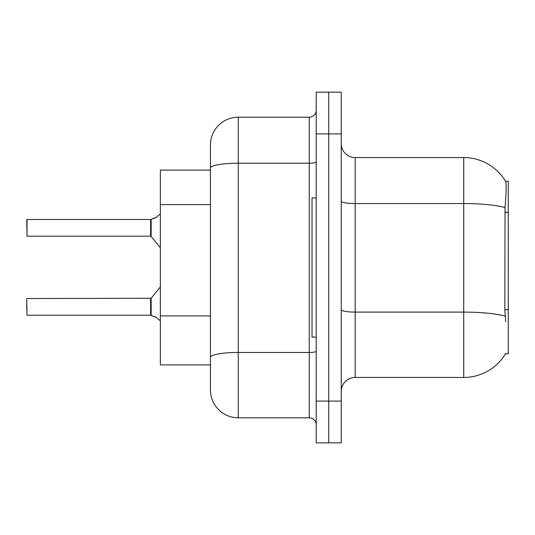<?xml version="1.0" encoding="UTF-8"?>
<svg xmlns="http://www.w3.org/2000/svg" width="535" height="535" viewBox="0 0 535 535"><rect width="100%" height="100%" fill="white"/><g stroke="black" fill="none" stroke-linecap="round" stroke-linejoin="round"><path stroke-width="0.8" d="M355.173 377.436L463.718 377.436A48.705 48.705 0 0 0 505.735 353.367L505.488 353.782L508.25 353.782L508.25 181.218L505.595 181.392A48.705 48.705 0 0 0 463.718 157.564A48.705 48.705 0 0 1 505.488 181.218A48.705 48.705 0 0 0 463.718 157.564L355.173 157.564A13.917 13.917 0 0 1 341.256 143.648A13.917 13.917 0 0 0 355.173 157.564L355.173 377.436A13.917 13.917 0 0 0 341.256 391.353M210.442 170.09L160.346 170.09L160.346 364.91L210.442 364.91M328.731 401.096L328.731 442.846L341.256 442.846L341.256 401.096L328.731 401.096L328.731 442.846L316.205 442.846L316.205 401.096L328.731 401.096L328.731 133.904L328.731 401.096M316.205 401.096L316.205 92.154L328.731 92.154L328.731 133.904L328.731 92.154L341.256 92.154L341.256 401.096M505.735 321.776L504.839 309.685L505.04 207.54C506.244 192.406 506.431 183.692 505.595 181.392A48.705 48.705 0 0 0 463.718 157.564L463.718 203.561L355.173 203.561A13.917 2.414 0 0 1 341.256 201.147M210.442 374.654L210.442 160.346M316.205 161.998A6.955 1.21 0 0 1 309.25 163.202L238.276 163.202A27.833 4.835 180 0 0 210.442 168.037L210.442 145.038A27.833 27.833 0 0 1 238.276 117.205L238.276 417.795L309.25 417.795L309.25 117.205A6.955 6.955 0 0 0 316.205 110.25M238.276 117.205L309.25 117.205M238.276 417.795A27.833 27.833 0 0 1 210.442 389.962L210.442 362.128M316.205 424.75A6.955 6.955 0 0 0 309.25 417.795M26.75 309.665L26.75 304.101M156.594 317.583L150.716 315.222L155.959 317.115L160.346 320.819M26.75 225.061L27.031 219.497L150.602 219.497L150.602 236.189L150.602 227.836M27.031 219.497L27.031 236.189L26.75 219.778M160.346 213.9L155.959 217.605L150.716 219.497L155.324 217.892L151.151 219.337L151.144 236.45L150.602 236.189L150.616 219.504A0.696 0.696 0 0 0 150.716 219.497A0.696 0.696 180 0 1 150.616 219.504L150.616 219.504M156.594 217.136L151.151 219.337L155.959 217.605M316.205 197.917L312.032 197.917L312.032 337.083L316.205 337.083M26.75 298.811L27.031 315.222L150.602 315.222A0.696 0.696 180 0 1 150.716 315.222A0.696 0.696 -0 0 0 150.616 315.215L150.602 306.883M508.25 212.268L504.839 212.268M508.25 309.685L504.839 309.685M210.442 204.584L160.346 204.584M210.442 315.917L160.346 315.917M463.718 377.436L463.718 203.561A48.705 8.46 180 0 1 505.04 207.54M505.187 316.132A48.705 8.46 180 0 0 463.718 312.106L355.173 312.106A13.917 2.414 -0 0 1 341.256 309.691M341.256 133.904L316.205 133.904M316.205 351.254A6.955 1.21 0 0 1 309.25 352.465L238.276 352.465A27.833 4.835 180 0 0 210.442 357.3M27.031 298.53L151.144 298.276L151.151 315.389M150.602 298.53L150.616 315.215M151.144 298.276L160.346 286.907M27.031 236.189L150.602 236.189M151.144 236.45L160.346 247.812"/></g></svg>
